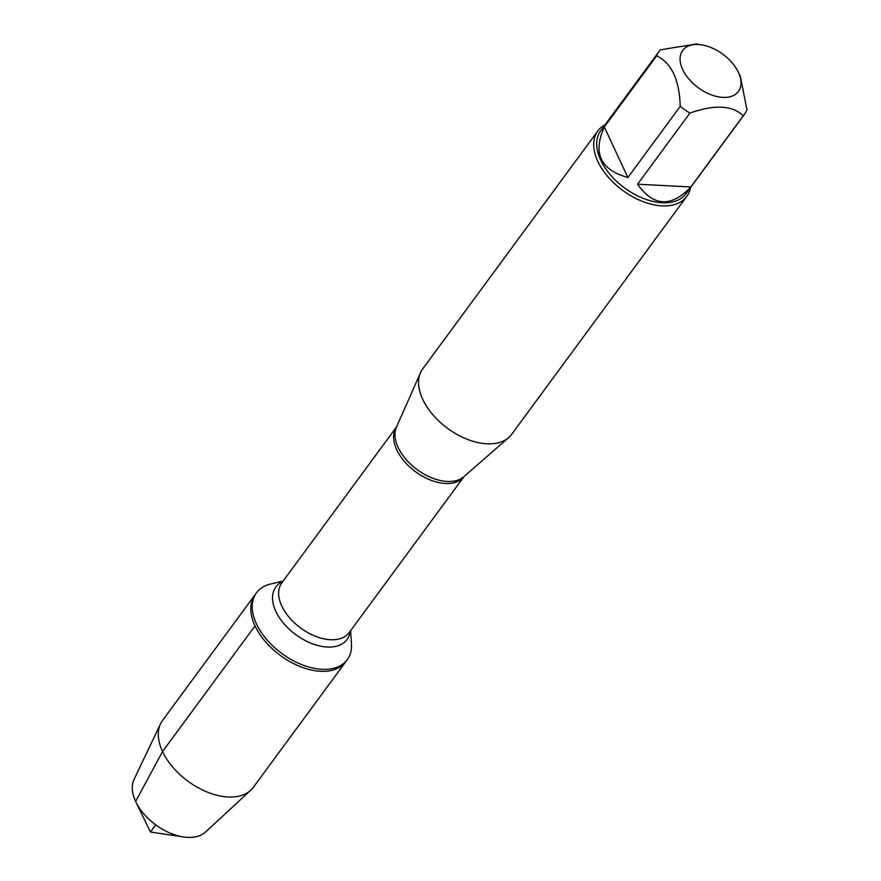 <?xml version="1.0" encoding="UTF-8"?>
<svg xmlns="http://www.w3.org/2000/svg" width="881" height="881" viewBox="0 0 881 881"><rect width="100%" height="100%" fill="white"/><g stroke="black" fill="none" stroke-linecap="round" stroke-linejoin="round"><path stroke-width="1.32" d="M350.605 630.675L351.464 643.758A56.384 33.852 -143.6 0 1 347.29 659.649A56.384 33.852 -143.6 0 1 301.897 664.681A56.384 33.852 -143.6 0 1 256.481 623.902A56.384 33.852 -143.6 0 1 256.47 592.814A56.384 33.852 -143.6 0 1 270.412 584.103L283.142 581.031M255.027 625.873A56.384 33.852 36.4 0 0 300.443 666.653A56.384 33.852 36.4 0 0 345.837 661.62A56.384 33.852 -143.6 0 1 280.367 655.464A56.384 33.852 -143.6 0 1 255.016 594.785A56.384 33.852 36.4 0 0 255.027 625.873L162.533 751.559L135.641 801.413L150.442 832.016L155.717 824.847M597.825 130.928L422.715 368.875A55.228 33.159 36.4 0 0 420.501 372.696A55.228 33.159 36.4 0 0 447.537 428.309A55.228 33.159 36.4 0 0 508.678 437.582A55.228 33.159 36.4 0 0 511.674 434.333L686.773 196.397A55.228 33.159 -143.6 0 1 642.304 201.331A55.228 33.159 -143.6 0 1 597.825 161.388A55.228 33.159 -143.6 0 1 597.825 130.928A55.228 33.159 -143.6 0 1 605.104 124.761M690.506 187.609A55.228 33.159 -143.6 0 1 686.773 196.397M738.399 72.374A34.612 20.781 36.4 0 0 738.19 71.934A34.612 20.781 36.4 0 0 701.364 44.832A34.612 20.781 36.4 0 0 680.176 56.935A34.612 20.781 36.4 0 0 696.453 86.338A34.612 20.781 36.4 0 0 731.384 96.37A34.612 20.781 36.4 0 0 738.399 72.374M701.364 44.832L696.144 44.05L660.409 49.799A53.014 31.837 36.4 0 0 659.109 51.373A53.014 31.837 36.4 0 0 656.664 55.811C671.586 63.058 679.438 79.907 680.242 106.37A53.014 31.837 36.4 0 0 689.911 113.076C714.733 104.387 732.496 105.291 743.212 115.807A53.014 31.837 36.4 0 0 744.511 114.222A53.014 31.837 36.4 0 0 746.945 109.795L740.403 76.515L738.19 71.934M604.311 126.952C592.583 153.041 600.446 169.89 627.889 177.51L604.311 126.952L656.664 55.811M627.889 177.51L680.242 106.37M637.558 184.217C653.515 206.683 671.289 207.597 690.858 186.948L637.558 184.217L689.911 113.076M690.858 186.948L743.212 115.807M744.511 114.222L686.046 193.666A53.014 31.837 -143.6 0 1 624.475 187.884A53.014 31.837 -143.6 0 1 600.644 130.817L659.109 51.373M347.29 659.649L253.354 787.295A56.384 33.852 -143.6 0 1 250.744 790.213A56.384 33.852 -143.6 0 1 187.873 781.15A56.384 33.852 -143.6 0 1 160.529 723.808A56.384 33.852 -143.6 0 1 162.533 720.46L256.47 592.814M160.529 723.808L134.055 779.432A44.667 26.815 36.4 0 0 135.641 801.413A44.667 26.815 36.4 0 0 135.916 801.985A44.667 26.815 36.4 0 0 183.435 836.95A44.667 26.815 36.4 0 0 205.515 832.027L250.744 790.213M420.501 372.696L396.472 427.142A42.189 25.329 36.4 0 0 398.168 447.493A42.189 25.329 36.4 0 0 429.686 476.962A42.189 25.329 36.4 0 0 463.835 476.72L508.678 437.582M396.747 449.773A41.881 25.142 -143.6 0 1 396.593 426.889L281.777 582.903A41.881 25.142 36.4 0 0 281.777 605.996A41.881 25.142 36.4 0 0 315.508 636.28A41.881 25.142 36.4 0 0 349.228 632.547L464.056 476.522A41.881 25.142 -143.6 0 1 430.291 479.98A41.881 25.142 -143.6 0 1 396.747 449.773M350.264 631.137A44.248 26.562 -143.6 0 1 317.832 645.498A44.248 26.562 -143.6 0 1 275.83 611.392A44.248 26.562 -143.6 0 1 282.812 581.493M135.916 801.985L150.442 832.016L183.435 836.95"/></g></svg>
